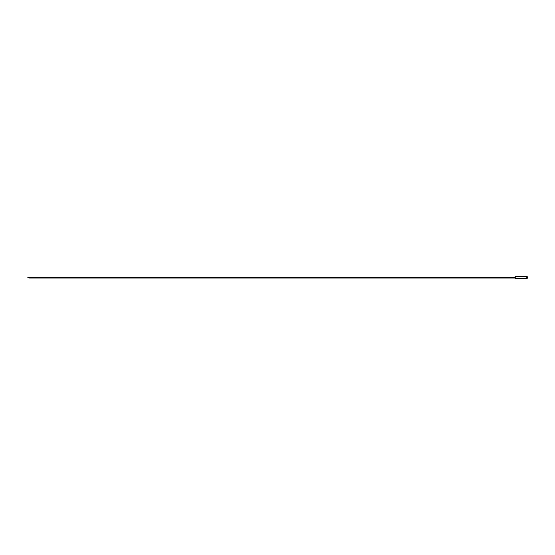 <?xml version="1.0" encoding="UTF-8"?>
<svg xmlns="http://www.w3.org/2000/svg" width="555" height="555" viewBox="0 0 555 555"><rect width="100%" height="100%" fill="white"/><g stroke="black" fill="none" stroke-linecap="round" stroke-linejoin="round"><path stroke-width="0.83" d="M515.234 276.709L515.234 278.291L527.25 278.291L527.25 276.709L526.161 276.709L526.161 278.291L526.161 276.709L515.234 276.709M515.234 276.737L515.234 278.263M514.943 276.806L514.943 278.194L515.019 276.737M514.943 277.438L29.498 277.438L29.498 278.048L514.943 278.048M27.799 277.833L29.498 277.833M27.799 277.653L29.498 277.653"/></g></svg>
